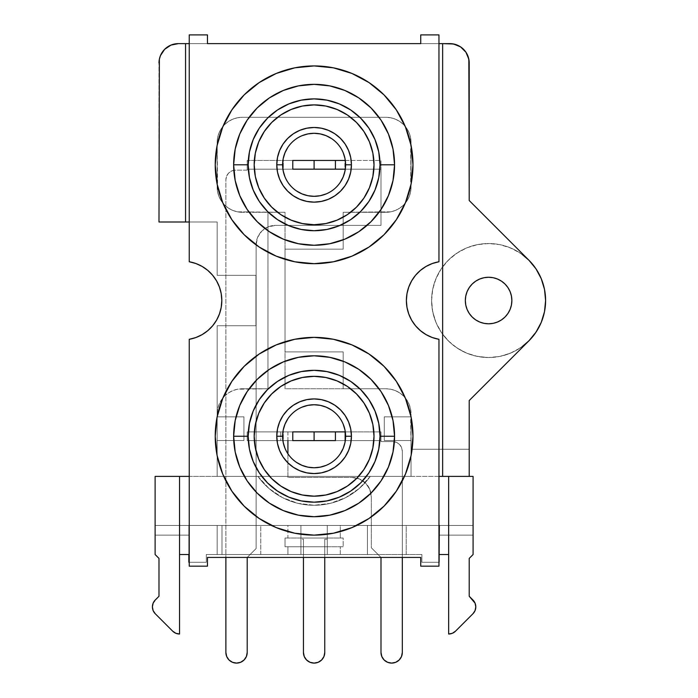 <?xml version="1.0" encoding="UTF-8"?>
<svg xmlns="http://www.w3.org/2000/svg" width="698" height="698" viewBox="0 0 698 698"><rect width="100%" height="100%" fill="white"/><g stroke="black" fill="none" stroke-linecap="round" stroke-linejoin="round"><path stroke-width="0.52" stroke-dasharray="3.49 2.62" d="M475.67 281.181L472.145 284.077L469.257 287.602L467.102 291.624L465.784 295.987L465.33 300.524A23.27 23.27 0 0 0 488.6 323.793A23.27 23.27 0 0 0 511.87 300.524L511.416 295.987L510.098 291.624L507.943 287.602L505.055 284.077L501.53 281.181L497.5 279.034L493.137 277.708L488.6 277.263L484.063 277.708L479.7 279.034M522.558 254.744L515.473 250.259L507.804 246.856L499.724 244.623L491.401 243.593L483.016 243.803L474.753 245.234L466.788 247.86L459.293 251.638L452.435 256.463L446.362 262.247L441.206 268.861L437.07 276.155L434.051 283.981L432.21 292.165L431.6 300.524A57 57 0 0 1 528.91 260.223L535.994 268.861L541.264 278.711L544.51 289.408L545.6 300.524A57 57 0 0 0 488.6 243.523A57 57 0 0 0 431.6 300.524L432.21 308.891L434.051 317.075L437.07 324.902L441.206 332.196L446.362 338.809L452.435 344.594L459.293 349.419L466.788 353.188L474.753 355.823L483.016 357.254L491.401 357.463L499.724 356.434L507.804 354.2L515.473 350.797L522.558 346.313M323.924 431.888L345.405 431.888L345.702 436.25L345.405 431.888A31.602 31.602 0 0 0 282.795 431.888L282.498 436.25A31.602 31.602 0 0 1 314.1 404.648A31.602 31.602 0 0 1 345.702 436.25L345.1 442.419L343.294 448.343L340.38 453.805L336.445 458.595L331.655 462.53L326.193 465.444L320.269 467.25L314.1 467.852L307.931 467.25L302.007 465.444L296.545 462.53L291.755 458.595L287.82 453.805L284.906 448.343L283.1 442.419L282.498 436.25L283.1 430.081L284.906 424.157L287.82 418.695L291.755 413.905L296.545 409.97L302.007 407.056L307.931 405.25L314.1 404.648L320.269 405.25L326.193 407.056L331.655 409.97L336.445 413.905L340.38 418.695L343.294 424.157L345.1 430.081L345.702 436.25L345.405 431.888L335.433 431.888L345.405 431.888L345.405 440.613L335.424 440.613L345.405 440.613L345.702 436.25A31.602 31.602 0 0 1 314.1 467.852A31.602 31.602 0 0 1 282.498 436.25L282.795 440.613A31.602 31.602 0 0 0 345.405 440.613L345.702 436.25L345.405 440.613L380.995 440.613L380.995 431.888L345.405 431.888L344.123 426.382L341.889 421.191L338.766 416.488L334.848 412.413L330.267 409.098L325.181 406.655L319.728 405.154L314.1 404.648L308.472 405.154L303.019 406.655L297.933 409.098L293.352 412.413L289.434 416.488L286.311 421.191L284.077 426.382L282.795 431.888L247.205 431.888L247.205 440.613L282.795 440.613L282.498 436.25L284.077 446.118L286.311 451.309L289.434 456.012L293.352 460.087L297.933 463.402L303.019 465.845L308.472 467.346L314.1 467.852L319.728 467.346L325.181 465.845L330.267 463.402L334.848 460.087L338.766 456.012L341.889 451.309L344.123 446.118L345.405 440.613L380.995 440.613L287.925 440.613L287.925 431.888L280.727 431.888L280.727 440.613L287.925 440.613L247.205 440.613L247.205 431.888L280.727 431.888L280.727 440.613L247.205 440.613L304.276 440.613M323.924 160.444L345.405 160.444L345.702 164.807L345.405 160.444A31.602 31.602 0 0 0 282.795 160.444L282.498 164.807A31.602 31.602 0 0 1 314.1 133.205A31.602 31.602 0 0 1 345.702 164.807L345.1 170.975L343.294 176.899L340.38 182.361L336.445 187.151L331.655 191.086L326.193 194L320.269 195.806L314.1 196.408L307.931 195.806L302.007 194L296.545 191.086L291.755 187.151L287.82 182.361L284.906 176.899L283.1 170.975L282.498 164.807L283.1 158.638L284.906 152.714L287.82 147.243L291.755 142.462L296.545 138.527L302.007 135.604L307.931 133.807L314.1 133.205L320.269 133.807L326.193 135.604L331.655 138.527L336.445 142.462L340.38 147.243L343.294 152.714L345.1 158.638L345.702 164.807L345.405 160.444L335.433 160.444L345.405 160.444L345.405 169.169L335.424 169.169L345.405 169.169L345.702 164.807A31.602 31.602 0 0 1 314.1 196.408A31.602 31.602 0 0 1 282.498 164.807L282.795 169.169A31.602 31.602 0 0 0 345.405 169.169L345.702 164.807L344.123 174.674L341.889 179.866L338.766 184.569L334.848 188.643L330.267 191.959L325.181 194.402L319.728 195.902L314.1 196.408L308.472 195.902L303.019 194.402L297.933 191.959L293.352 188.643L289.434 184.569L286.311 179.866L284.077 174.674L282.498 164.807L282.795 169.169L247.205 169.169L247.205 160.444L282.795 160.444L284.077 154.939L286.311 149.747L289.434 145.044L293.352 140.97L297.933 137.654L303.019 135.203L308.472 133.711L314.1 133.205L319.728 133.711L325.181 135.203L330.267 137.654L334.848 140.97L338.766 145.044L341.889 149.747L344.123 154.939L345.405 160.444L380.995 160.444L380.995 169.169L304.276 169.169M537.966 329.028L528.91 340.833L469.213 400.53L469.213 449.242L411.043 449.242L411.043 476.385L217.157 476.385L257.946 476.385L217.157 476.385L217.157 325.73L255.93 325.73L255.93 275.326L217.157 275.326L217.157 221.999L217.157 275.326L255.93 275.326L255.93 325.73L217.157 325.73L217.157 413.949A25.207 25.207 0 0 1 242.363 388.751A25.207 25.207 0 0 0 217.157 413.949L217.157 440.517L243.916 440.517L243.916 416.863L217.157 416.863L217.157 476.385L411.043 476.385L155.113 476.385L155.113 554.526L158.987 558.4L158.987 596.267L155.235 600.018A9.693 9.693 0 0 0 152.4 606.876L153.132 610.584L155.235 613.725L172.685 631.175A9.693 9.693 0 0 0 179.543 634.02L179.543 476.385L179.543 554.526L188.844 554.526L188.844 535.13L155.113 535.13L188.844 535.13L188.844 525.437L155.113 525.437L155.113 554.526L158.987 558.4L158.987 596.267L153.132 603.159L152.4 606.876A9.693 9.693 0 0 0 155.235 613.725L172.685 631.175L175.835 633.278L179.543 634.02L179.543 554.526L188.844 554.526L188.844 525.437L188.844 562.274L206.294 562.274L189.237 562.274L206.294 562.274L206.294 554.526L421.906 554.526L206.294 554.526L206.294 562.274L206.294 554.526L221.999 554.526L221.999 525.437L188.844 525.437L188.844 562.274L206.294 562.274L206.294 554.526L300.917 554.526L300.917 539.214L303.438 539.214L303.438 546.77L285.02 546.77L343.18 546.77L324.762 546.77L324.762 539.214L327.283 539.214L327.283 546.77L287.925 546.77L287.925 554.526L287.925 546.77L285.02 546.77L285.02 538.045L287.925 538.045L287.925 525.437L217.157 525.437L287.925 525.437L217.157 525.437L217.157 554.526L217.157 525.437L217.157 554.526L217.157 525.437L300.917 525.437L300.917 554.526L300.917 525.437L287.925 525.437L287.925 538.045L300.917 538.045L300.917 525.437L300.917 554.526L340.275 554.526L340.275 546.77L327.283 546.77L327.283 554.526L327.283 525.437L438.963 525.437L340.275 525.437L340.275 538.045L343.18 538.045L343.18 546.77L340.275 546.77L340.275 554.526L421.906 554.526L421.906 562.274L439.356 562.274L439.356 525.437L327.283 525.437L327.283 554.526L327.283 525.437L327.283 538.045L340.275 538.045L340.275 525.437L327.283 525.437L439.356 525.437L260.782 525.437L260.782 554.526L367.418 554.526L367.418 525.437L188.844 525.437L439.356 525.437L406.201 525.437L406.201 554.526L421.906 554.526L421.906 562.274L421.906 554.526L421.906 562.274L439.356 562.274L439.356 525.437L473.087 525.437L473.087 476.385L469.213 476.385L469.213 449.242L411.043 449.242L410.564 409.037L409.124 404.308L406.794 399.945L403.662 396.132L399.841 392.991L395.487 390.662L390.758 389.231L385.837 388.751L343.18 388.751L343.18 351.905L285.02 351.905L285.02 249.151L343.18 249.151L343.18 212.305L390.758 211.826L395.487 210.386L399.841 208.056L403.662 204.924L406.794 201.103L409.124 196.749L410.564 192.02L411.043 187.099L410.564 137.593L409.124 132.864L406.794 128.502L403.662 124.689L399.841 121.548L395.487 119.218L390.758 117.788L385.837 117.299L242.363 117.299L237.442 117.788L232.713 119.218L228.359 121.548L224.538 124.689L221.406 128.502L219.076 132.864L217.636 137.593L217.157 142.505L217.157 187.099L217.636 192.02L219.076 196.749L221.406 201.103L224.538 204.924L228.359 208.056L232.713 210.386L237.442 211.826L267.953 212.305L267.953 388.751L242.363 388.751L237.442 389.231L232.713 390.662L228.359 392.991L224.538 396.132L221.406 399.945L219.076 404.308L217.636 409.037L217.157 413.949L217.157 325.73L255.93 325.73L255.93 275.326L217.157 275.326L217.157 221.999L158.987 221.999L158.987 63.012L158.987 221.999L217.157 221.999L189.237 221.999L189.237 261.75L195.876 263.521L202.097 266.418L207.734 270.353L212.593 275.204L216.537 280.832L219.434 287.053M258.74 459.153A59.915 59.915 0 0 0 258.757 459.197L264.289 469.536L271.74 478.61L280.814 486.061L291.171 491.601A59.915 59.915 0 0 0 291.197 491.61M337.003 491.61A59.915 59.915 0 0 0 337.047 491.593L347.386 486.061L356.46 478.61L363.911 469.536L369.451 459.179A59.915 59.915 0 0 0 374.015 436.25L372.863 424.559L369.451 413.321L363.911 402.964L356.46 393.89L347.386 386.439L337.029 380.899A59.915 59.915 0 0 0 337.003 380.89M291.197 109.446A59.915 59.915 0 0 0 291.153 109.464L280.814 114.987L271.74 122.438L264.289 131.521L258.749 141.877A59.915 59.915 0 0 0 254.185 164.807L255.337 176.498L258.749 187.736A59.915 59.915 0 0 0 258.757 187.753M369.443 187.753A59.915 59.915 0 0 0 374.015 164.807L372.863 153.115L369.451 141.877L363.911 131.521L356.46 122.438L347.386 114.987L337.029 109.455A59.915 59.915 0 0 0 337.003 109.446M394.562 436.25A80.462 80.462 0 0 0 314.1 355.788A80.462 80.462 0 0 0 233.638 436.25A80.462 80.462 0 0 0 314.1 516.712A80.462 80.462 0 0 0 394.562 436.25M394.562 164.807A80.462 80.462 0 0 0 314.1 84.345A80.462 80.462 0 0 0 233.638 164.807A80.462 80.462 0 0 0 314.1 245.268A80.462 80.462 0 0 0 394.562 164.807M270.362 347.569L276.26 344.891L294.809 339.263L314.1 337.37L333.391 339.263L351.94 344.891L369.033 354.034L384.022 366.328L396.316 381.317L405.459 398.41L411.087 416.959L412.98 436.25A98.88 98.88 0 0 0 314.1 337.37A98.88 98.88 0 0 0 215.22 436.25L217.113 416.959L222.741 398.41L231.884 381.317L244.178 366.328L259.167 354.034M270.362 76.117L276.26 73.447L294.809 67.819L314.1 65.926L333.391 67.819L351.94 73.447L369.033 82.591L384.022 94.884L396.316 109.865L405.459 126.966L411.087 145.516L412.98 164.807A98.88 98.88 0 0 0 314.1 65.926A98.88 98.88 0 0 0 215.22 164.807L217.113 145.516L222.741 126.966L231.884 109.865L244.178 94.884L259.167 82.591M201.242 335.119L195.876 337.535L189.237 339.307A39.367 39.367 0 0 0 189.237 261.75L189.237 43.625L207.463 43.625L207.463 34.9L189.237 34.9L189.237 43.625L207.463 43.625L207.463 34.9L189.237 34.9L189.237 221.999L217.157 221.999L217.157 275.326L255.93 275.326L255.93 325.73L217.157 325.73L217.157 476.385L217.157 440.517L243.916 440.517L243.916 416.863L217.157 416.863L243.916 416.863L243.916 440.517L217.157 440.517L243.916 440.517L243.916 416.863L217.157 416.863L217.636 409.037L219.076 404.308L221.406 399.945L224.538 396.132L228.359 392.991L232.713 390.662L237.442 389.231L267.953 388.751L267.953 212.305L267.953 388.751L242.363 388.751L267.953 388.751L267.953 212.305L285.02 212.305L242.363 212.305L285.02 212.305L285.02 351.905L285.02 249.151L343.18 249.151L343.18 212.305L385.837 212.305A25.207 25.207 0 0 0 411.043 187.099L411.043 142.505A25.207 25.207 0 0 0 385.837 117.299L242.363 117.299A25.207 25.207 0 0 0 217.157 142.505L217.157 187.099A25.207 25.207 0 0 0 242.363 212.305A25.207 25.207 0 0 1 217.157 187.099L217.157 142.505A25.207 25.207 0 0 1 242.363 117.299L385.837 117.299A25.207 25.207 0 0 1 411.043 142.505L411.043 187.099A25.207 25.207 0 0 1 385.837 212.305L343.18 212.305L343.18 249.151L285.02 249.151L343.18 249.151L343.18 212.305L390.758 211.826L395.487 210.386L399.841 208.056L403.662 204.924L406.794 201.103L409.124 196.749L410.564 192.02L411.043 142.505L410.564 137.593L409.124 132.864L406.794 128.502L403.662 124.689L399.841 121.548L395.487 119.218L390.758 117.788L385.837 117.299L242.363 117.299L237.442 117.788L232.713 119.218L228.359 121.548L224.538 124.689L221.406 128.502L219.076 132.864L217.636 137.593L217.157 142.505L217.636 192.02L219.076 196.749L221.406 201.103L224.538 204.924L228.359 208.056L232.713 210.386L237.442 211.826L285.02 212.305L285.02 388.751L385.837 388.751L343.18 388.751L343.18 351.905L285.02 351.905L343.18 351.905L285.02 351.905L285.02 388.751L343.18 388.751L343.18 351.905L343.18 388.751L285.02 388.751L285.02 351.905L285.02 388.751L385.837 388.751A25.207 25.207 0 0 1 411.043 413.949A25.207 25.207 0 0 0 385.837 388.751L390.758 389.231L395.487 390.662L399.841 392.991L403.662 396.132L406.794 399.945L409.124 404.308L410.564 409.037L411.043 413.949L411.043 449.242L469.213 449.242L469.213 400.53L528.91 340.833A57 57 0 0 1 431.6 300.524A57 57 0 0 0 488.6 357.533A57 57 0 0 0 545.6 300.524L544.51 311.648L541.264 322.345M282.594 164.807A31.506 31.506 0 0 0 314.1 196.312A31.506 31.506 0 0 0 345.606 164.807A31.506 31.506 0 0 0 314.1 133.301A31.506 31.506 0 0 0 282.594 164.807M282.594 436.25A31.506 31.506 0 0 0 314.1 467.756A31.506 31.506 0 0 0 345.606 436.25A31.506 31.506 0 0 0 314.1 404.744A31.506 31.506 0 0 0 282.594 436.25M448.657 554.526L439.356 554.526L439.356 525.437L439.356 535.13L473.087 535.13L473.087 525.437L439.356 525.437L439.356 554.526L448.657 554.526L448.657 634.02L452.365 633.278L455.515 631.175L472.965 613.725L475.068 610.584L475.8 606.876L475.068 603.159L469.213 596.267L469.213 558.4L473.087 554.526L473.087 535.13L439.356 535.13L439.356 554.526L439.356 525.437L155.113 525.437L155.113 476.385L411.043 476.385L411.043 416.863L384.284 416.863L384.284 440.517L411.043 440.517L411.043 413.949L411.043 416.863L384.284 416.863L384.284 440.517L411.043 440.517L384.284 440.517L384.284 416.863L411.043 416.863L384.284 416.863L384.284 440.517L411.043 440.517L411.043 476.385L411.043 449.242L469.213 449.242L469.213 476.385L473.087 476.385L473.087 554.526L469.213 558.4L469.213 596.267L472.965 600.018A9.693 9.693 0 0 1 472.965 613.725L455.515 631.175A9.693 9.693 0 0 1 448.657 634.02L448.657 476.385L469.213 476.385L448.657 476.385L448.657 554.526M469.213 200.527L528.91 260.223L469.213 200.527L469.213 63.012L469.213 200.527M159.362 59.234L160.461 55.596L164.667 49.305L170.958 45.1L178.374 43.625L449.826 43.625L457.242 45.1L463.533 49.305L467.739 55.596L469.213 63.012A19.387 19.387 0 0 0 449.826 43.625L178.374 43.625A19.387 19.387 0 0 0 158.987 63.012M257.946 476.385L268.966 488.478L282.524 497.63L297.854 503.337L314.1 505.273L330.346 503.337L345.676 497.63L359.234 488.478L370.254 476.385L448.657 476.385L370.254 476.385A69.023 69.023 0 0 1 257.946 476.385A69.023 69.023 0 0 0 370.254 476.385L359.234 488.478L345.676 497.63L330.346 503.337L314.1 505.273L297.854 503.337L282.524 497.63L268.966 488.478L257.946 476.385M438.963 476.385L370.254 476.385L438.963 476.385L438.963 339.307L432.324 337.535L426.103 334.639L420.466 330.704L415.607 325.853L411.663 320.225L408.766 314.004L406.986 307.373L406.384 300.524L406.986 293.684L408.766 287.053L411.663 280.832L415.607 275.204L420.466 270.353L426.103 266.418L432.324 263.521L438.963 261.75L438.963 34.9L420.737 34.9L420.737 43.625L438.963 43.625L438.963 261.75A39.367 39.367 0 0 0 438.963 339.307L438.963 566.157L420.737 566.157L420.737 557.432L207.463 557.432L420.737 557.432L420.737 566.157L438.963 566.157L438.963 476.385M357.838 253.487L351.94 256.166L333.391 261.785L314.1 263.687L294.809 261.785L276.26 256.166L259.167 247.022L244.178 234.729L231.884 219.739L222.741 202.647L217.113 184.098L215.22 164.807A98.88 98.88 0 0 0 314.1 263.687A98.88 98.88 0 0 0 412.98 164.807L411.087 184.098L405.459 202.647L396.316 219.739L384.022 234.729L369.033 247.022M357.838 524.931L351.94 527.609L333.391 533.237L314.1 535.13L294.809 533.237L276.26 527.609L259.167 518.466L244.178 506.172L231.884 491.183L222.741 474.09L217.113 455.541L215.22 436.25A98.88 98.88 0 0 0 314.1 535.13A98.88 98.88 0 0 0 412.98 436.25L411.087 455.541L405.459 474.09L396.316 491.183L384.022 506.172L369.033 518.466M442.645 43.625L442.645 476.385L442.645 43.625M185.555 43.625L185.555 221.999L185.555 43.625M420.737 43.625L438.963 43.625L438.963 34.9L420.737 34.9L420.737 43.625M207.463 566.157L207.463 557.432L207.463 566.157L189.237 566.157L207.463 566.157M189.237 339.307L189.237 566.157L189.237 339.307M221.214 293.684L221.816 300.524L221.214 307.373L219.434 314.004L216.537 320.225L212.593 325.853L207.734 330.704L202.097 334.639M343.18 546.77L285.02 546.77L285.02 538.045L343.18 538.045L343.18 546.77M343.207 152.749L340.301 147.304L336.375 142.523L331.602 138.605M302.042 135.7L296.598 138.605L291.825 142.523L287.899 147.304M284.993 176.864L287.899 182.309L291.825 187.081L296.598 190.999M326.158 193.913L331.602 190.999L336.375 187.081L340.301 182.309M343.207 424.192L340.301 418.748L336.375 413.975L331.602 410.049M302.042 407.143L296.598 410.049L291.825 413.975L287.899 418.748M284.993 448.308L287.899 453.752L291.825 458.525L296.598 462.451M326.158 465.357L331.602 462.451L336.375 458.525L340.301 453.752M337.029 109.455L325.791 106.044L314.1 104.892L302.409 106.044L291.171 109.455M258.749 141.877L255.337 153.115L254.185 164.807M258.749 187.736L264.289 198.092L271.74 207.166L280.814 214.618L291.171 220.158L302.409 223.569L314.1 224.721L325.791 223.569L337.029 220.158L347.386 214.618L356.46 207.166L363.911 198.092L369.451 187.736L372.863 176.498L374.015 164.807M291.197 380.89A59.915 59.915 0 0 0 291.153 380.907L280.814 386.439L271.74 393.89L264.289 402.964L258.749 413.321A59.915 59.915 0 0 0 254.185 436.25L255.337 447.942L258.749 459.179M337.029 380.899L325.791 377.487L314.1 376.335L302.409 377.487L291.171 380.899M258.749 413.321L255.337 424.559L254.185 436.25M291.171 491.601L302.409 495.013L314.1 496.165L325.791 495.013L337.029 491.601M369.451 459.179L372.863 447.942L374.015 436.25M406.201 554.526L406.201 525.437L406.201 554.526L367.418 554.526L367.418 525.437L367.418 554.526L367.418 525.437L406.201 525.437L406.201 554.526M221.999 554.526L221.999 525.437L221.999 554.526L221.999 525.437L260.782 525.437L260.782 554.526L221.999 554.526M260.782 554.526L260.782 525.437L260.782 554.526M323.924 169.169L345.405 169.169L345.405 160.444L380.995 160.444L304.276 160.444M282.795 160.444L292.776 160.444L282.795 160.444L282.498 164.807L282.795 160.444L282.795 169.169L282.498 164.807L282.795 169.169L292.776 169.169L283.318 169.169L283.318 160.444L282.795 160.444M380.995 225.393L380.995 160.444L380.995 225.393L275.518 225.393A19.387 19.387 0 0 0 256.131 244.789L256.131 548.515L247.205 557.432L247.205 652.438L247.205 557.432L256.131 548.515L256.131 244.789A19.387 19.387 0 0 1 275.518 225.393L380.995 225.393L380.995 169.169L247.205 169.169L247.205 170.138L247.205 160.444L247.205 170.138L235.575 170.138A9.693 9.693 0 0 0 225.882 179.831A9.693 9.693 0 0 1 235.575 170.138L231.867 170.879L228.717 172.973L226.614 176.123L225.882 179.831L225.882 652.438L225.882 179.831L226.614 176.123L228.717 172.973L231.867 170.879L235.575 170.138L247.205 170.138L247.205 160.444L380.995 160.444L380.995 169.169L247.205 169.169L380.995 169.169L380.995 225.393L275.518 225.393L380.995 225.393M292.776 169.169L283.318 169.169L283.318 160.444L292.776 160.444M335.424 160.444L344.882 160.444L344.882 169.169L335.433 169.169M345.405 169.169L345.702 164.807L345.405 160.444L344.882 160.444L344.882 169.169L345.405 169.169M323.924 440.613L345.405 440.613L345.405 431.888L380.995 431.888L304.276 431.888M282.795 431.888L292.776 431.888L282.795 431.888L282.498 436.25L282.795 431.888L282.795 440.613L282.498 436.25L282.795 440.613L292.776 440.613L283.318 440.613L283.318 431.888L282.795 431.888M247.205 440.613L247.205 431.888L247.205 440.613M380.995 441.581L380.995 431.888L380.995 441.581L392.625 441.581L396.333 442.323L399.483 444.425L401.586 447.566L402.318 451.274L402.318 652.438L402.318 451.274A9.693 9.693 0 0 0 392.625 441.581L396.333 442.323L399.483 444.425L401.586 447.566L402.318 451.274A9.693 9.693 0 0 0 392.625 441.581L380.995 441.581L392.625 441.581L380.995 441.581L380.995 440.613L380.995 441.581M292.776 440.613L283.318 440.613L283.318 431.888L292.776 431.888M335.424 431.888L344.882 431.888L344.882 440.613L335.433 440.613M344.882 431.888L344.882 440.613L345.405 440.613L345.702 436.25L345.405 431.888L344.882 431.888M225.882 652.438A10.662 10.662 0 0 0 236.543 663.1A10.662 10.662 0 0 0 247.205 652.438L246.394 656.521L244.082 659.976L240.627 662.289L236.543 663.1L232.46 662.289L229.005 659.976L226.693 656.521M247.205 557.432L256.131 548.515L256.131 244.789L257.606 237.364L261.802 231.073L268.093 226.867L275.518 225.393L268.093 226.867L261.802 231.073L257.606 237.364L256.131 244.789L256.131 548.515L247.205 557.432M380.995 557.432L371.301 547.738L371.301 496.836L369.818 489.42L365.621 483.129L359.33 478.924L351.905 477.449L287.925 477.449L287.925 453.787L287.925 477.449L351.905 477.449L287.925 477.449L287.925 440.613L380.995 440.613L287.925 440.613L380.995 440.613L380.995 431.888L287.925 431.888L287.925 477.449L351.905 477.449A19.387 19.387 0 0 1 371.301 496.836L369.818 489.42L365.621 483.129L359.33 478.924L351.905 477.449A19.387 19.387 0 0 1 371.301 496.836L371.301 547.738L371.301 496.836L371.301 547.738L380.995 557.432L371.301 547.738L380.995 557.432L380.995 652.438L380.995 557.432M401.507 656.513L399.195 659.976L395.731 662.289M387.573 662.289L384.118 659.976L381.806 656.521L380.995 652.438A10.662 10.662 0 0 0 391.657 663.1A10.662 10.662 0 0 0 402.318 652.438M285.02 538.045L285.02 546.77L285.02 538.045L343.18 538.045L285.02 538.045M303.438 557.432L303.438 546.77L324.762 546.77L324.762 557.432L324.762 539.214L324.762 652.438A10.662 10.662 0 0 1 314.1 663.1A10.662 10.662 0 0 1 303.438 652.438L303.438 557.432M303.438 652.438L303.438 539.214L303.438 546.77L324.762 546.77L324.762 652.438M323.951 656.513L321.638 659.976M318.183 662.289L314.1 663.1L310.017 662.289L306.562 659.976L304.249 656.521M327.283 539.214L324.762 539.214L324.762 546.77L303.438 546.77L303.438 539.214L300.917 539.214L300.917 538.045L327.283 538.045L327.283 539.214M528.91 340.833L520.272 347.927L510.413 353.188L499.724 356.434L488.6 357.533L477.476 356.434L466.788 353.188L456.928 347.927L448.291 340.833L441.206 332.196L435.936 322.345L432.69 311.648L431.6 300.524L432.69 289.408L435.936 278.711L441.206 268.861L448.291 260.223L456.928 253.13L466.788 247.86L477.476 244.623L488.6 243.523L499.724 244.623L510.413 247.86L520.272 253.13L528.91 260.223M507.935 313.463L510.098 309.432L511.416 305.07L511.87 300.524A23.27 23.27 0 0 0 488.6 277.263A23.27 23.27 0 0 0 465.33 300.524L465.784 305.07L467.102 309.432L469.257 313.454L472.145 316.979L475.67 319.876L479.7 322.022L484.063 323.349L488.6 323.793L493.137 323.349L497.5 322.022L501.53 319.876L506.364 315.557"/><path stroke-width="1.05" d="M511.87 300.524A23.27 23.27 0 0 1 488.6 323.793A23.27 23.27 0 0 1 465.33 300.524L465.784 305.07L467.102 309.432L469.257 313.454L472.145 316.979L475.67 319.876L479.7 322.022L484.063 323.349L488.6 323.793L493.137 323.349L497.5 322.022L501.53 319.876L505.055 316.979L507.943 313.454L510.098 309.432L511.416 305.07L511.87 300.524L511.416 295.987L510.098 291.624L507.943 287.602L505.055 284.077L501.53 281.181L497.5 279.034L493.137 277.708L488.6 277.263L484.063 277.708L479.7 279.034L475.67 281.181L472.145 284.077L469.257 287.602L467.102 291.624L465.784 295.987L465.33 300.524A23.27 23.27 0 0 1 488.6 277.263A23.27 23.27 0 0 1 511.87 300.524M522.558 346.313L528.91 340.833A57 57 0 0 0 545.6 300.524L544.51 289.408L541.264 278.711L535.994 268.861L528.91 260.223A57 57 0 0 1 545.6 300.524L544.51 311.648L541.264 322.345L535.994 332.196L528.91 340.833L469.213 400.53L469.213 476.385L438.963 476.385L442.645 476.385L442.645 43.625L453.604 44L460.593 46.897L465.941 52.245L468.838 59.234L469.213 200.527L528.91 260.223L522.558 254.744M345.301 431.888L335.424 431.888L335.424 440.613L314.1 440.613L314.1 431.888L345.405 431.888M345.301 169.169L314.1 169.169L314.1 160.444L345.405 160.444M155.235 613.725A9.693 9.693 0 0 1 155.235 600.018L153.132 603.159L152.4 606.876L153.132 610.584L155.235 613.725L172.685 631.175L175.835 633.278L179.543 634.02L179.543 476.385L189.237 476.385L155.113 476.385L155.113 554.526L155.113 476.385L179.543 476.385L179.543 634.02A9.693 9.693 0 0 1 172.685 631.175L155.235 613.725M248.174 164.807A65.926 65.926 0 0 1 314.1 98.88A65.926 65.926 0 0 1 380.026 164.807L394.562 164.807A80.462 80.462 0 0 0 314.1 84.345A80.462 80.462 0 0 0 233.638 164.807L248.174 164.807L249.448 151.946L253.2 139.583L259.29 128.179L267.482 118.189L277.472 109.996L288.876 103.897L301.239 100.154L314.1 98.88L326.961 100.154L339.324 103.897L350.728 109.996L360.718 118.189L368.91 128.179L375.001 139.583L378.752 151.946L380.026 164.807L378.752 177.667L375.001 190.031L368.91 201.434L360.718 211.415L350.728 219.617L339.324 225.707L326.961 229.459L314.1 230.724L301.239 229.459L288.876 225.707L277.472 219.617L267.482 211.415L259.29 201.434L253.2 190.031L249.448 177.667L248.174 164.807L233.638 164.807A80.462 80.462 0 0 1 314.1 84.345A80.462 80.462 0 0 1 394.562 164.807L393.018 180.503L388.437 195.597L381.003 209.505L370.996 221.702L358.807 231.71L344.891 239.144L329.796 243.724L314.1 245.268L298.404 243.724L283.309 239.144L269.393 231.71L257.204 221.702L247.197 209.505L239.763 195.597L235.182 180.503L233.638 164.807L235.182 149.11L239.763 134.016L247.197 120.1L257.204 107.911L269.393 97.903L283.309 90.47L298.404 85.889L314.1 84.345L329.796 85.889L344.891 90.47L358.807 97.903L370.996 107.911L381.003 120.1L388.437 134.016L393.018 149.11L394.562 164.807A80.462 80.462 0 0 1 314.1 245.268A80.462 80.462 0 0 1 233.638 164.807A80.462 80.462 0 0 0 314.1 245.268A80.462 80.462 0 0 0 394.562 164.807L380.026 164.807A65.926 65.926 0 0 1 314.1 230.724A65.926 65.926 0 0 1 248.174 164.807M248.174 436.25A65.926 65.926 0 0 1 314.1 370.324A65.926 65.926 0 0 1 380.026 436.25L394.562 436.25A80.462 80.462 0 0 0 314.1 355.788A80.462 80.462 0 0 0 233.638 436.25L248.174 436.25L249.448 423.389L253.2 411.026L259.29 399.622L267.482 389.632L277.472 381.44L288.876 375.35L301.239 371.598L314.1 370.324L326.961 371.598L339.324 375.35L350.728 381.44L360.718 389.632L368.91 399.622L375.001 411.026L378.752 423.389L380.026 436.25L378.752 449.111L375.001 461.474L368.91 472.878L360.718 482.868L350.728 491.06L339.324 497.15L326.961 500.902L314.1 502.176L301.239 500.902L288.876 497.15L277.472 491.06L267.482 482.868L259.29 472.878L253.2 461.474L249.448 449.111L248.174 436.25L233.638 436.25A80.462 80.462 0 0 1 314.1 355.788A80.462 80.462 0 0 1 394.562 436.25L393.018 451.946L388.437 467.041L381.003 480.957L370.996 493.146L358.807 503.153L344.891 510.587L329.796 515.168L314.1 516.712L298.404 515.168L283.309 510.587L269.393 503.153L257.204 493.146L247.197 480.957L239.763 467.041L235.182 451.946L233.638 436.25L235.182 420.554L239.763 405.459L247.197 391.543L257.204 379.354L269.393 369.347L283.309 361.913L298.404 357.332L314.1 355.788L329.796 357.332L344.891 361.913L358.807 369.347L370.996 379.354L381.003 391.543L388.437 405.459L393.018 420.554L394.562 436.25A80.462 80.462 0 0 1 314.1 516.712A80.462 80.462 0 0 1 233.638 436.25A80.462 80.462 0 0 0 314.1 516.712A80.462 80.462 0 0 0 394.562 436.25L380.026 436.25A65.926 65.926 0 0 1 314.1 502.176A65.926 65.926 0 0 1 248.174 436.25M287.899 147.304L284.993 152.749L283.196 158.655L282.594 164.807A31.506 31.506 0 0 0 314.1 196.312A31.506 31.506 0 0 0 345.606 164.807L351.426 164.807A37.326 37.326 0 0 1 314.1 202.132A37.326 37.326 0 0 1 276.774 164.807L282.594 164.807A31.506 31.506 0 0 1 314.1 133.301A31.506 31.506 0 0 1 345.606 164.807A31.506 31.506 0 0 1 314.1 196.312A31.506 31.506 0 0 1 282.594 164.807L283.196 170.949L284.993 176.864M287.899 418.748L284.993 424.192L283.196 430.108L282.594 436.25A31.506 31.506 0 0 0 314.1 467.756A31.506 31.506 0 0 0 345.606 436.25L351.426 436.25A37.326 37.326 0 0 1 314.1 473.576A37.326 37.326 0 0 1 276.774 436.25L282.594 436.25A31.506 31.506 0 0 1 314.1 404.744A31.506 31.506 0 0 1 345.606 436.25A31.506 31.506 0 0 1 314.1 467.756A31.506 31.506 0 0 1 282.594 436.25L283.196 442.392L284.993 448.308M254.185 436.25A59.915 59.915 0 0 1 314.1 376.335A59.915 59.915 0 0 1 374.015 436.25L372.863 424.559L369.451 413.321L363.911 402.964L356.46 393.89L347.386 386.439L337.029 380.899L325.791 377.487L314.1 376.335L302.409 377.487L291.171 380.899L280.814 386.439L271.74 393.89L264.289 402.964L258.749 413.321L255.337 424.559L254.185 436.25L255.337 447.942L258.749 459.179A59.915 59.915 0 0 0 291.153 491.593L302.409 495.013L314.1 496.165L325.791 495.013L337.029 491.601A59.915 59.915 0 0 0 369.443 459.197L372.863 447.942L374.015 436.25A59.915 59.915 0 0 1 314.1 496.165A59.915 59.915 0 0 1 254.185 436.25A59.915 59.915 0 0 0 258.74 459.153M291.197 491.61A59.915 59.915 0 0 0 337.003 491.61M254.185 164.807A59.915 59.915 0 0 1 314.1 104.892A59.915 59.915 0 0 1 374.015 164.807L372.863 153.115L369.451 141.877L363.911 131.521L356.46 122.438L347.386 114.987L337.029 109.455L325.791 106.044L314.1 104.892L302.409 106.044L291.171 109.455L280.814 114.987L271.74 122.438L264.289 131.521L258.749 141.877L255.337 153.115L254.185 164.807A59.915 59.915 0 0 0 258.74 187.71L264.289 198.092L271.74 207.166L280.814 214.618L291.171 220.158L302.409 223.569L314.1 224.721L325.791 223.569L337.029 220.158L347.386 214.618L356.46 207.166L363.911 198.092L369.451 187.736L372.863 176.498L374.015 164.807A59.915 59.915 0 0 1 314.1 224.721A59.915 59.915 0 0 1 254.185 164.807L255.337 176.498L258.749 187.736M258.757 187.753A59.915 59.915 0 0 0 291.153 220.149M291.197 220.167A59.915 59.915 0 0 0 337.003 220.167M337.047 220.149A59.915 59.915 0 0 0 369.443 187.753M369.033 518.466L384.022 506.172L396.316 491.183L405.459 474.09L411.087 455.541L412.98 436.25L411.087 416.959L405.459 398.41L396.316 381.317L384.022 366.328L369.033 354.034L351.94 344.891L333.391 339.263L314.1 337.37L294.809 339.263L276.26 344.891L259.167 354.034L244.178 366.328L231.884 381.317L222.741 398.41L217.113 416.959L215.22 436.25A98.88 98.88 0 0 1 314.1 337.37A98.88 98.88 0 0 1 412.98 436.25A98.88 98.88 0 0 1 314.1 535.13A98.88 98.88 0 0 1 215.22 436.25L217.113 455.541L222.741 474.09L231.884 491.183L244.178 506.172L259.167 518.466L276.26 527.609L294.809 533.237L314.1 535.13L333.391 533.237L351.94 527.609L369.033 518.466L357.838 524.931M369.033 247.022L384.022 234.729L396.316 219.739L405.459 202.647L411.087 184.098L412.98 164.807L411.087 145.516L405.459 126.966L396.316 109.865L384.022 94.884L369.033 82.591L351.94 73.447L333.391 67.819L314.1 65.926L294.809 67.819L276.26 73.447L259.167 82.591L244.178 94.884L231.884 109.865L222.741 126.966L217.113 145.516L215.22 164.807A98.88 98.88 0 0 1 314.1 65.926A98.88 98.88 0 0 1 412.98 164.807A98.88 98.88 0 0 1 314.1 263.687A98.88 98.88 0 0 1 215.22 164.807L217.113 184.098L222.741 202.647L231.884 219.739L244.178 234.729L259.167 247.022L276.26 256.166L294.809 261.785L314.1 263.687L333.391 261.785L351.94 256.166L369.033 247.022L357.838 253.487M189.237 261.75A39.367 39.367 0 0 1 221.816 300.524L221.214 307.373L219.434 314.004L216.537 320.225L212.593 325.853L207.734 330.704L202.097 334.639L195.876 337.535L189.237 339.307L189.237 566.157L207.463 566.157L207.463 557.432L420.737 557.432L420.737 566.157L438.963 566.157L438.963 339.307L432.324 337.535L426.103 334.639L420.466 330.704L415.607 325.853L411.663 320.225L408.766 314.004L406.986 307.373L406.384 300.524L406.986 293.684L408.766 287.053L411.663 280.832L415.607 275.204L420.466 270.353L426.103 266.418L432.324 263.521L438.963 261.75L438.963 34.9L420.737 34.9L420.737 43.625L207.463 43.625L207.463 34.9L189.237 34.9L189.237 261.75L195.876 263.521L202.097 266.418L207.734 270.353L212.593 275.204L216.537 280.832L219.434 287.053L221.214 293.684L221.816 300.524A39.367 39.367 0 0 1 189.237 339.307L189.237 566.157L207.463 566.157L207.463 557.432L420.737 557.432L420.737 566.157L438.963 566.157L438.963 339.307A39.367 39.367 0 0 1 438.963 261.75L438.963 34.9L420.737 34.9L420.737 43.625L207.463 43.625L207.463 34.9L189.237 34.9L189.237 261.75M439.356 554.526L448.657 554.526L439.356 554.526M158.987 63.012A19.387 19.387 0 0 1 178.374 43.625L185.555 43.625L185.555 221.999L189.237 221.999L158.987 221.999L159.362 59.234L160.461 55.596L164.667 49.305L170.958 45.1L178.374 43.625L185.555 43.625L185.555 221.999L158.987 221.999L159.362 59.234M188.844 562.274L188.844 554.526L179.543 554.526L188.844 554.526L188.844 562.274M438.963 562.274L439.356 525.437L438.963 562.274M259.167 82.591L270.362 76.117M259.167 354.034L270.362 347.569M528.91 340.833L469.213 400.53L469.213 476.385L442.645 476.385L442.645 43.625L438.963 43.625L449.826 43.625A19.387 19.387 0 0 1 469.213 63.012L469.213 200.527L528.91 260.223M185.555 43.625L189.237 43.625L185.555 43.625M219.434 287.053L221.214 293.684M202.097 334.639L201.242 335.119M258.749 459.179L264.289 469.536L271.74 478.61L280.814 486.061L291.171 491.601M337.029 491.601L347.386 486.061L356.46 478.61L363.911 469.536L369.451 459.179M340.301 182.309L343.207 176.864L345.004 170.949L345.606 164.807L345.004 158.655L343.207 152.749M331.602 138.605L326.158 135.7L320.242 133.903L314.1 133.301L307.958 133.903L302.042 135.7M296.598 190.999L302.042 193.913L307.958 195.71L314.1 196.312L320.242 195.71L326.158 193.913M340.301 453.752L343.207 448.308L345.004 442.392L345.606 436.25L345.004 430.108L343.207 424.192M331.602 410.049L326.158 407.143L320.242 405.346L314.1 404.744L307.958 405.346L302.042 407.143M296.598 462.451L302.042 465.357L307.958 467.154L314.1 467.756L320.242 467.154L326.158 465.357M374.015 164.807A59.915 59.915 0 0 0 369.46 141.903M369.443 141.86A59.915 59.915 0 0 0 337.047 109.464M337.003 109.446A59.915 59.915 0 0 0 291.197 109.446M291.153 109.464A59.915 59.915 0 0 0 258.757 141.86M351.426 164.807L350.71 172.083L348.581 179.089L345.135 185.537L340.493 191.2L334.839 195.841L328.383 199.288L321.385 201.408L314.1 202.132L306.815 201.408L299.817 199.288L293.361 195.841L287.707 191.2L283.065 185.537L279.619 179.089L277.49 172.083L276.774 164.807L277.49 157.521L279.619 150.524L283.065 144.067L287.707 138.413L293.361 133.772L299.817 130.325L306.815 128.196L314.1 127.481L321.385 128.196L328.383 130.325L334.839 133.772L340.493 138.413L345.135 144.067L348.581 150.524L350.71 157.521L351.426 164.807L345.606 164.807A31.506 31.506 0 0 0 314.1 133.301A31.506 31.506 0 0 0 282.594 164.807L276.774 164.807A37.326 37.326 0 0 1 314.1 127.481A37.326 37.326 0 0 1 351.426 164.807M374.015 436.25A59.915 59.915 0 0 0 369.46 413.347M369.443 413.303A59.915 59.915 0 0 0 337.047 380.907M337.003 380.89A59.915 59.915 0 0 0 291.197 380.89M291.153 380.907A59.915 59.915 0 0 0 258.757 413.303M351.426 436.25L350.71 443.535L348.581 450.533L345.135 456.989L340.493 462.643L334.839 467.285L328.383 470.731L321.385 472.86L314.1 473.576L306.815 472.86L299.817 470.731L293.361 467.285L287.707 462.643L283.065 456.989L279.619 450.533L277.49 443.535L276.774 436.25L277.49 428.965L279.619 421.967L283.065 415.511L287.707 409.857L293.361 405.215L299.817 401.769L306.815 399.64L314.1 398.924L321.385 399.64L328.383 401.769L334.839 405.215L340.493 409.857L345.135 415.511L348.581 421.967L350.71 428.965L351.426 436.25L345.606 436.25A31.506 31.506 0 0 0 314.1 404.744A31.506 31.506 0 0 0 282.594 436.25L276.774 436.25A37.326 37.326 0 0 1 314.1 398.924A37.326 37.326 0 0 1 351.426 436.25M473.087 476.385L469.213 476.385L473.087 476.385L473.087 554.526L469.213 558.4L469.213 596.267L472.965 600.018A9.693 9.693 0 0 1 472.965 613.725L455.515 631.175A9.693 9.693 0 0 1 448.657 634.02L448.657 476.385L448.657 634.02L452.365 633.278L455.515 631.175L472.965 613.725L475.068 610.584L475.8 606.876L475.068 603.159L469.213 596.267L469.213 558.4L473.087 554.526L473.087 476.385M155.113 554.526L158.987 558.4L158.987 596.267L155.235 600.018L158.987 596.267L158.987 558.4L155.113 554.526M304.276 160.444L323.924 160.444M304.276 169.169L323.924 169.169M314.1 160.444L314.1 169.169L292.776 169.169L292.776 160.444L314.1 160.444M345.301 160.444L335.424 160.444L335.424 169.169L345.405 169.169M304.276 440.613L323.924 440.613M304.276 431.888L323.924 431.888M314.1 431.888L314.1 440.613L292.776 440.613L292.776 431.888L314.1 431.888M225.882 652.438L225.882 557.432L225.882 652.438L226.693 656.521L229.005 659.976L232.46 662.289L236.543 663.1L240.627 662.289L244.082 659.976L246.394 656.521L247.205 652.438A10.662 10.662 0 0 1 236.543 663.1A10.662 10.662 0 0 1 225.882 652.438L226.693 656.521M247.205 652.438L247.205 557.432L247.205 652.438M402.318 652.438L402.318 557.432L402.318 652.438L401.507 656.521L399.195 659.976L395.74 662.289L391.657 663.1L387.573 662.289L384.118 659.976L381.806 656.521L380.995 652.438L380.995 557.432L380.995 652.438A10.662 10.662 0 0 0 391.657 663.1A10.662 10.662 0 0 0 402.318 652.438L401.507 656.521M287.925 453.787L287.925 440.613L287.925 453.787M395.74 662.289L391.657 663.1L387.573 662.289M324.762 652.438L323.951 656.521L321.638 659.976L318.183 662.289L314.1 663.1L310.017 662.289L306.562 659.976L304.249 656.521L303.438 652.438L303.438 557.432L303.438 652.438A10.662 10.662 0 0 0 314.1 663.1A10.662 10.662 0 0 0 324.762 652.438L324.762 557.432L324.762 652.438L323.951 656.521M321.638 659.976L318.183 662.289M304.249 656.521L303.438 652.438M541.264 322.345L537.966 329.028M506.364 315.557L507.935 313.463M479.7 279.034L475.67 281.181"/></g></svg>
